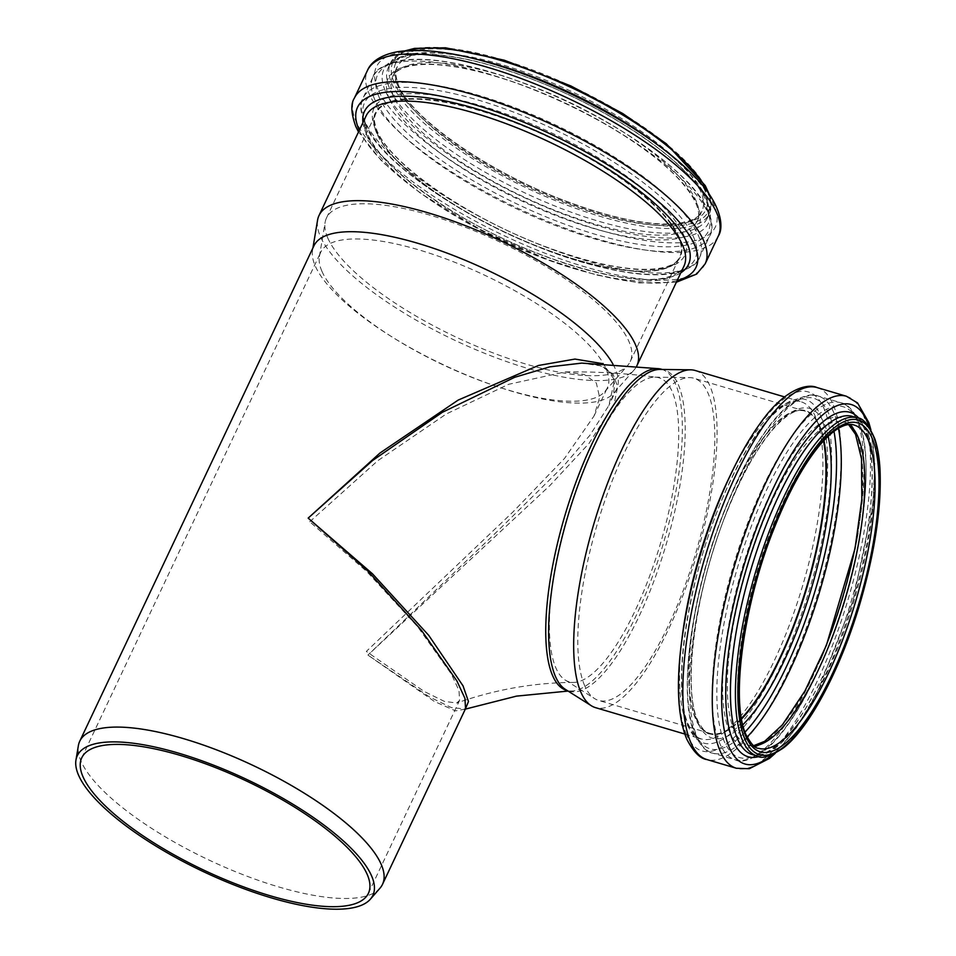 <?xml version="1.0" encoding="UTF-8"?>
<svg xmlns="http://www.w3.org/2000/svg" width="956" height="956" viewBox="0 0 956 956"><rect width="100%" height="100%" fill="white"/><g stroke="black" fill="none" stroke-linecap="round" stroke-linejoin="round"><path stroke-width="0.72" stroke-dasharray="4.78 3.58" d="M613.011 364.248A167.431 52.174 25.3 0 1 616.656 388.961L608.805 405.571C620.062 382.173 610.92 372.577 610.131 372.254C605.901 366.734 596.448 363.686 581.798 363.113L600.392 365.813L612.915 373.772L617.636 386.81L614.23 403.791L588.92 443.548L550.011 485.421L367.917 655.075L500.012 528.728L563.395 466.217L589.936 435.231L608.805 405.583L614.6 380.034L603.069 363.722M465.321 709.125L455.486 710.87L434.311 701.405L367.917 655.075L429.471 696.96L451.268 707.524L465.345 709.065M661.528 369.243A167.431 51.146 -73.5 0 1 643.914 598.277A167.431 51.146 -73.5 0 1 571.353 691.021A167.431 51.146 -73.5 0 1 566.55 690.363M309.756 521.761L377.74 460.744L446.309 413.972L508.604 384.312L565.211 371.92L584.152 374.429L596.353 383.009L599.627 397.433L594.035 415.991L564.578 458.366L513.157 511.771L366.327 651.43L424.058 691.391L444.313 701.369L456.705 703.019L459.537 700.497L459.011 690.614L451.399 674.135L417.617 626.682L366.853 571.592L309.756 521.761M585.753 464.975A158.529 48.421 -73.5 0 1 654.836 377.166A158.529 48.421 -73.5 0 1 656.712 377.309A158.529 48.421 -73.5 0 1 663.488 532.91A158.529 48.421 -73.5 0 1 573.504 682.441A158.529 48.421 -73.5 0 1 565.259 680.075A158.529 48.421 -73.5 0 1 555.926 667.993A158.529 48.421 -73.5 0 1 585.753 464.975M616.656 388.961A167.431 52.174 25.3 0 1 614.111 392.832A167.431 52.174 25.3 0 1 462.393 373.294A167.431 52.174 25.3 0 1 315.217 265.864A167.431 52.174 25.3 0 1 312.54 250.269A167.431 52.174 25.3 0 1 313.915 245.847M379.95 888.22A167.431 52.174 25.3 0 1 228.233 868.669A167.431 52.174 25.3 0 1 81.057 761.251A167.431 52.174 25.3 0 1 78.368 745.656M321.933 271.301A158.529 49.401 25.3 0 1 319.388 256.531A158.529 49.401 25.3 0 1 320.69 252.348A158.529 49.401 25.3 0 1 485.122 275.436A158.529 49.401 25.3 0 1 607.335 387.849A158.529 49.401 25.3 0 1 604.921 391.506A158.529 49.401 25.3 0 1 461.282 373.007A158.529 49.401 25.3 0 1 321.933 271.301M636.684 366.136A175.785 54.779 25.3 0 1 634.198 369.817A175.785 54.779 25.3 0 1 474.917 349.299A175.785 54.779 25.3 0 1 320.391 236.514A175.785 54.779 25.3 0 1 317.571 220.143M376.736 133.278A168.555 52.52 25.3 0 1 375.409 113.131A168.555 52.52 25.3 0 1 550.25 137.676A168.555 52.52 25.3 0 1 680.182 257.188A168.555 52.52 25.3 0 1 531.667 244.234A168.555 52.52 25.3 0 1 376.736 133.278M377.238 133.446A167.993 52.353 25.3 0 1 375.923 113.37A167.993 52.353 25.3 0 1 550.166 137.831A167.993 52.353 25.3 0 1 679.68 256.949A167.993 52.353 25.3 0 1 531.655 244.043A167.993 52.353 25.3 0 1 377.238 133.446M327.8 238.032A167.993 52.353 25.3 0 1 325.1 222.389A167.993 52.353 25.3 0 1 326.486 217.956A167.993 52.353 25.3 0 1 500.729 242.418A167.993 52.353 25.3 0 1 630.243 361.535A167.993 52.353 25.3 0 1 627.686 365.419A167.993 52.353 25.3 0 1 475.467 345.809A167.993 52.353 25.3 0 1 327.8 238.032M659.999 369.434A167.431 51.146 -73.5 0 1 664.384 370.091A167.431 51.146 -73.5 0 1 665.938 545.159A167.431 51.146 -73.5 0 1 569.418 691.212A167.431 51.146 -73.5 0 1 565.378 689.372M584.714 685.775A167.993 51.313 -73.5 0 1 603.762 503.836A167.993 51.313 -73.5 0 1 689.539 377.596A167.993 51.313 -73.5 0 1 693.948 378.253A167.993 51.313 -73.5 0 1 695.502 553.894A167.993 51.313 -73.5 0 1 598.659 700.437A167.993 51.313 -73.5 0 1 594.608 698.597A167.993 51.313 -73.5 0 1 584.714 685.775M741.462 718.338A167.993 51.313 -73.5 0 1 709.818 733.324A167.993 51.313 -73.5 0 1 695.884 718.661A167.993 51.313 -73.5 0 1 717.275 529.959A167.993 51.313 -73.5 0 1 805.107 411.128A167.993 51.313 -73.5 0 1 823.51 440.907M741.521 718.709A168.555 51.481 -73.5 0 1 709.663 733.85A168.555 51.481 -73.5 0 1 695.681 719.139A168.555 51.481 -73.5 0 1 717.131 529.815A168.555 51.481 -73.5 0 1 805.263 410.59A168.555 51.481 -73.5 0 1 823.761 440.632M695.215 370.498A175.785 53.691 -73.5 0 1 696.852 554.301A175.785 53.691 -73.5 0 1 595.516 707.643M367.451 136.959A175.785 54.779 25.3 0 1 366.076 115.951C363.722 118.484 364.2 124.615 367.522 134.33C379.03 158.457 409.467 185.392 458.82 215.136C533.317 259.936 632.537 288.485 668.411 276.858C678.915 272.735 684.09 269.186 683.934 266.198A175.785 54.779 25.3 0 1 529.038 252.683A175.785 54.779 25.3 0 1 367.451 136.959M680.815 272.795A179.178 55.842 25.3 0 1 514.675 243.9A179.178 55.842 25.3 0 1 365.921 132.741A179.178 55.842 25.3 0 1 362.957 122.547M677.147 280.55A187.197 58.34 25.3 0 1 501.864 240.04A187.197 58.34 25.3 0 1 359.289 130.303M705.17 263.832A193.984 60.455 25.3 0 1 534.249 248.93A193.984 60.455 25.3 0 1 355.943 121.233A193.984 60.455 25.3 0 1 354.425 98.038M718.255 236.156A193.984 60.455 25.3 0 1 547.334 221.242A193.984 60.455 25.3 0 1 369.028 93.545A193.984 60.455 25.3 0 1 367.51 70.35M377.859 89.219A187.46 58.424 25.3 0 1 600.918 109.378A187.46 58.424 25.3 0 1 658.839 242.167A187.46 58.424 25.3 0 1 377.859 89.219M385.292 90.808A179.609 55.974 25.3 0 1 599.006 110.119A179.609 55.974 25.3 0 1 654.502 237.351A179.609 55.974 25.3 0 1 385.292 90.808M659.066 145.933A176.346 54.958 25.3 0 1 707.189 218.291A176.346 54.958 25.3 0 1 551.803 204.739A176.346 54.958 25.3 0 1 389.713 88.645A176.346 54.958 25.3 0 1 388.327 67.565A176.346 54.958 25.3 0 1 474.785 58.83M708.026 192.55A176.346 54.958 25.3 0 1 709.4 213.618A176.346 54.958 25.3 0 1 554.014 200.055A176.346 54.958 25.3 0 1 391.924 83.973A176.346 54.958 25.3 0 1 390.538 62.893A176.346 54.958 25.3 0 1 407.686 50.584M394.338 82.945A174.494 54.373 25.3 0 1 601.957 101.706A174.494 54.373 25.3 0 1 655.876 225.317A174.494 54.373 25.3 0 1 394.338 82.945M397.003 83.865A171.518 53.452 25.3 0 1 601.085 102.304A171.518 53.452 25.3 0 1 654.083 223.812A171.518 53.452 25.3 0 1 397.003 83.865M398.461 87.331A168.555 52.52 25.3 0 1 397.134 67.183A168.555 52.52 25.3 0 1 571.963 91.728A168.555 52.52 25.3 0 1 701.895 211.24A168.555 52.52 25.3 0 1 553.393 198.286A168.555 52.52 25.3 0 1 398.461 87.331M393.896 96.974A168.555 52.52 25.3 0 1 392.581 76.827A168.555 52.52 25.3 0 1 567.41 101.36A168.555 52.52 25.3 0 1 697.342 220.884A168.555 52.52 25.3 0 1 548.828 207.93A168.555 52.52 25.3 0 1 393.896 96.974M389.474 99.137A171.805 53.536 25.3 0 1 593.915 117.612A171.805 53.536 25.3 0 1 646.997 239.311A171.805 53.536 25.3 0 1 389.474 99.137M378.958 96.879A182.919 57.002 25.3 0 1 596.616 116.56A182.919 57.002 25.3 0 1 653.151 246.134A182.919 57.002 25.3 0 1 378.958 96.879M374.549 99.042A186.181 58.017 25.3 0 1 373.091 76.791A186.181 58.017 25.3 0 1 566.203 103.905A186.181 58.017 25.3 0 1 709.734 235.929A186.181 58.017 25.3 0 1 545.685 221.613A186.181 58.017 25.3 0 1 374.549 99.042M364.439 120.408A186.181 58.017 25.3 0 1 362.993 98.157A186.181 58.017 25.3 0 1 556.105 125.272A186.181 58.017 25.3 0 1 699.637 257.295A186.181 58.017 25.3 0 1 535.587 242.979A186.181 58.017 25.3 0 1 364.439 120.408M365.981 124.639A182.799 56.966 25.3 0 1 583.483 144.296A182.799 56.966 25.3 0 1 639.97 273.774A182.799 56.966 25.3 0 1 365.981 124.639M375.326 128.797A171.937 53.584 25.3 0 1 579.91 147.284A171.937 53.584 25.3 0 1 633.039 269.078A171.937 53.584 25.3 0 1 375.326 128.797M376.855 133.015A168.555 52.52 25.3 0 1 375.541 112.868A168.555 52.52 25.3 0 1 550.369 137.401A168.555 52.52 25.3 0 1 680.302 256.925A168.555 52.52 25.3 0 1 531.787 243.971A168.555 52.52 25.3 0 1 376.855 133.015M741.581 719.02A168.555 51.481 -73.5 0 1 709.95 733.933A168.555 51.481 -73.5 0 1 695.956 719.223A168.555 51.481 -73.5 0 1 717.418 529.899A168.555 51.481 -73.5 0 1 805.55 410.674A168.555 51.481 -73.5 0 1 823.976 440.393M742.8 724.815A171.937 52.52 -73.5 0 1 698.095 723.178A171.937 52.52 -73.5 0 1 735.463 491.504A171.937 52.52 -73.5 0 1 828.159 436.199M744.999 732.105A182.799 55.83 -73.5 0 1 694.988 732.894A182.799 55.83 -73.5 0 1 735.905 483.975A182.799 55.83 -73.5 0 1 833.967 431.276M747.114 737.04A186.181 56.87 -73.5 0 1 712.567 753.101A186.181 56.87 -73.5 0 1 697.115 736.849A186.181 56.87 -73.5 0 1 720.824 527.712A186.181 56.87 -73.5 0 1 818.169 396.023A186.181 56.87 -73.5 0 1 838.424 428.288M820.368 659.616A186.181 56.87 -73.5 0 1 735.284 759.817A186.181 56.87 -73.5 0 1 719.832 743.565A186.181 56.87 -73.5 0 1 743.529 534.428A186.181 56.87 -73.5 0 1 840.886 402.739A186.181 56.87 -73.5 0 1 857.783 533.101M724.385 741.725A182.919 55.878 -73.5 0 1 796.718 437.764A182.919 55.878 -73.5 0 1 853.242 567.338A182.919 55.878 -73.5 0 1 724.385 741.725M729.715 732.404A171.805 52.472 -73.5 0 1 797.639 446.906A171.805 52.472 -73.5 0 1 850.732 568.617A171.805 52.472 -73.5 0 1 729.715 732.404M753.902 745.895A168.555 51.481 -73.5 0 1 748.261 745.262A168.555 51.481 -73.5 0 1 734.268 730.551A168.555 51.481 -73.5 0 1 755.73 541.227A168.555 51.481 -73.5 0 1 843.861 422.002A168.555 51.481 -73.5 0 1 848.94 424.548M753.639 745.692L748.261 745.262L758.502 748.297A168.555 51.481 -73.5 0 1 744.521 733.587A168.555 51.481 -73.5 0 1 765.983 544.263A168.555 51.481 -73.5 0 1 854.114 425.038L843.861 422.002L848.605 424.572M857.341 417.868A176.346 53.859 -73.5 0 1 858.978 602.244A176.346 53.859 -73.5 0 1 757.319 756.077M852.37 416.398A176.346 53.859 -73.5 0 1 854.007 600.774A176.346 53.859 -73.5 0 1 752.348 754.607C755.12 755.575 766.808 758.717 789.154 732.033C805.812 711.395 821.503 682.345 836.237 644.894C862.013 579.611 876.509 499.809 870.94 455.092C866.614 420.556 855.178 417.127 852.37 416.398M859.097 418.489A179.609 54.862 -73.5 0 1 851.605 600.057A179.609 54.862 -73.5 0 1 759.124 756.507M869.171 427.129A187.46 57.264 -73.5 0 1 853.015 600.488A187.46 57.264 -73.5 0 1 772.281 754.738M846.395 396.238A193.984 59.248 -73.5 0 1 848.199 599.054A193.984 59.248 -73.5 0 1 736.371 768.265M816.974 387.539A193.984 59.248 -73.5 0 1 818.766 590.354A193.984 59.248 -73.5 0 1 706.938 759.566M686.575 734.734A187.197 57.181 -73.5 0 1 760.594 423.663A187.197 57.181 -73.5 0 1 818.444 556.273A187.197 57.181 -73.5 0 1 686.575 734.734M688.87 727.552A179.178 54.731 -73.5 0 1 759.721 429.806A179.178 54.731 -73.5 0 1 815.086 556.739A179.178 54.731 -73.5 0 1 688.87 727.552M730.085 475.801A175.785 53.691 -73.5 0 1 801.032 401.795A175.785 53.691 -73.5 0 1 802.67 585.598A175.785 53.691 -73.5 0 1 701.334 738.94A175.785 53.691 -73.5 0 1 686.743 723.596A175.785 53.691 -73.5 0 1 682.046 638.226M568.067 691.068L571.353 691.021M565.211 371.92C595.958 371.525 626.455 373.318 656.712 377.309M573.504 682.441C534.201 682.62 495.268 689.479 456.705 703.019M368.407 893.298L459.537 700.497M594.023 415.991L607.335 387.849M81.762 757.797L320.69 252.348M676.358 282.223L639.373 282.916L596.52 275.017L548.135 259.781L481.047 229.918L420.831 193.494L382.316 161.851L358.5 131.976M405.499 50.74L396.549 55.532L390.538 62.893L388.327 67.565C389.749 64.566 394.936 53.464 431.55 54.623C457.984 56.022 489.759 63.562 526.84 77.245C591.752 101.097 659.736 142.707 689.754 176.681C713.845 204.034 708.623 215.554 707.189 218.291L709.4 213.618L711.276 204.237L709.292 194.343M397.134 67.183C394.816 69.752 395.27 75.775 398.521 85.227C411.403 118.759 491.862 174.458 570.087 202.624C605.518 215.626 635.812 222.724 660.955 223.919C694.199 225.078 700.856 214.299 701.895 211.24L697.342 220.884C698.884 218.434 703.102 206.914 681.604 182.285C652.649 148.766 584.14 107.132 520.016 84.379C485.791 72.154 456.598 65.522 432.423 64.482C399.584 63.514 393.514 74.114 392.581 76.827L397.134 67.183M373.091 76.791C374.334 70.374 383.033 65.008 399.178 60.682C419.732 57.217 447.324 60.168 481.92 69.525C514.579 78.523 547.908 91.597 581.893 108.745C626.455 131.57 661.17 155.47 686.05 180.445C713.738 207.978 714.514 229.237 709.734 235.929L699.637 257.295C698.346 263.689 689.73 269.042 673.825 273.344C653.522 276.846 626.264 274.025 592.051 264.896C498.924 240.924 381.886 168.865 364.367 123.037C360.149 111.147 359.683 102.854 362.993 98.157L373.091 76.791M375.409 113.131L375.541 112.868C373.294 115.258 373.76 121.089 376.939 130.386C389.666 163.667 470.221 219.569 548.541 247.783C584.176 260.88 614.612 268.039 639.851 269.245C673.167 270.381 679.429 259.614 680.302 256.925L680.182 257.188M630.243 361.535L679.68 256.949M326.486 217.956L375.923 113.37M604.921 391.506L627.686 365.419M319.388 256.531L325.1 222.389M614.111 392.832L634.198 369.817M312.54 250.269L312.923 247.927M664.384 370.091L662.269 369.47M569.418 691.212L567.302 690.591M565.259 680.075L594.608 698.597M654.836 377.166L689.539 377.596M805.107 411.128L693.948 378.253M709.818 733.324L598.659 700.437M709.663 733.85L709.95 733.933C706.807 734.16 702.827 729.846 698 720.979C681.963 688.428 695.382 588.024 727.516 510.408C741.306 476.435 755.838 450.133 771.11 431.491C792.142 406.766 802.897 409.801 805.55 410.674L805.263 410.59M695.072 735.104C679.525 701.357 687.985 618.078 713.618 540.845C729.189 494.049 747.138 456.574 767.477 428.419C791.114 395.676 811.023 392.641 818.169 396.023L840.886 402.739C848.904 403.838 863.615 417.437 865.742 456.49C867.833 498.04 860.34 547.262 843.276 604.144C830.86 644.225 816.101 678.712 799.025 707.631C787.158 727.516 775.459 742.035 763.94 751.201C750.317 760.211 740.769 763.079 735.284 759.817L712.567 753.101C706.962 752.575 701.13 746.564 695.072 735.104M870.916 429.937L874.788 463.039L872.9 504.362L853.146 600.511L817.416 691.953L796.527 727.659L775.28 753.328M684.783 734.041L701.334 738.94C698 739.155 693.817 734.626 688.786 725.341C670.55 689.025 688.75 571.174 726.668 488.958C746.289 445.962 765.314 418.298 783.741 405.965C793.301 401.197 799.061 399.799 801.032 401.795L784.494 396.895"/><path stroke-width="1.43" d="M603.069 363.722L574.974 359.074L538.395 365.491L458.151 400.098L379.962 453.025L308.167 518.116L372.601 460.517L442.27 412.359L514.687 377.297L549.891 366.829L581.786 363.113L659.15 368.741A167.431 51.146 -73.5 0 1 661.528 369.243L662.269 369.47M465.345 709.065L468.476 701.525L463.039 685.858L428.718 635.334L372.47 573.803L308.167 518.116L368.072 571.282L421.441 630.291L456.908 680.947L464.927 698.334L465.548 708.623L382.496 884.348A167.431 52.174 25.3 0 1 379.95 888.22L370.378 899.178A163.452 50.943 25.3 0 1 222.27 880.106A163.452 50.943 25.3 0 1 78.583 775.232A163.452 50.943 25.3 0 1 75.966 760.008A163.452 50.943 25.3 0 1 246.851 779.499A163.452 50.943 25.3 0 1 370.378 899.178M567.302 690.591L566.55 690.363A167.431 51.146 -73.5 0 1 552.664 675.749A167.431 51.146 -73.5 0 1 584.164 461.33A167.431 51.146 -73.5 0 1 659.138 368.741M75.966 760.008L78.368 745.656A167.431 52.174 25.3 0 1 79.742 741.235L313.915 245.847A167.431 52.174 25.3 0 1 456.323 256.662A167.431 52.174 25.3 0 1 613.011 364.248M79.742 741.235A167.431 52.174 25.3 0 1 253.412 765.613A167.431 52.174 25.3 0 1 382.496 884.348M83.005 776.75A158.529 49.401 25.3 0 1 81.762 757.797A158.529 49.401 25.3 0 1 246.206 780.885A158.529 49.401 25.3 0 1 368.407 893.298A158.529 49.401 25.3 0 1 228.723 881.109A158.529 49.401 25.3 0 1 83.005 776.75M312.923 247.927L317.571 220.143A175.785 54.779 25.3 0 1 319.017 215.506A175.785 54.779 25.3 0 1 501.35 241.103A175.785 54.779 25.3 0 1 636.875 365.754A175.785 54.779 25.3 0 1 636.684 366.136M684.783 734.041L595.516 707.643A175.785 53.691 -73.5 0 1 591.274 705.707L565.378 689.372A167.431 51.146 -73.5 0 1 555.52 676.597A167.431 51.146 -73.5 0 1 574.496 495.256A167.431 51.146 -73.5 0 1 659.999 369.434L690.614 369.817A175.785 53.691 -73.5 0 1 695.215 370.498L784.494 396.895M823.51 440.907A167.993 51.313 -73.5 0 1 741.462 718.338M823.761 440.632A168.555 51.481 -73.5 0 1 741.521 718.709M591.274 705.707A175.785 53.691 -73.5 0 1 580.925 692.299A175.785 53.691 -73.5 0 1 600.846 501.912A175.785 53.691 -73.5 0 1 690.614 369.817M319.017 215.506L366.076 115.951A175.785 54.779 25.3 0 1 548.409 141.548A175.785 54.779 25.3 0 1 683.934 266.198L636.875 365.754M362.957 122.547A179.178 55.842 25.3 0 1 550.369 137.413A179.178 55.842 25.3 0 1 680.815 272.795M359.289 130.303A187.197 58.34 25.3 0 1 359.014 129.669A187.197 58.34 25.3 0 1 552.413 134.88A187.197 58.34 25.3 0 1 677.147 280.55M358.5 131.976L355.787 126.479C351.055 113.346 350.601 103.869 354.425 98.038A193.984 60.455 25.3 0 1 555.627 126.288A193.984 60.455 25.3 0 1 705.17 263.832L696.637 274.085L676.358 282.223M354.425 98.038L367.51 70.35A193.984 60.455 25.3 0 1 568.712 98.599A193.984 60.455 25.3 0 1 718.255 236.156L705.17 263.832M474.785 58.83A176.346 54.958 25.3 0 1 659.066 145.933M407.686 50.584A176.346 54.958 25.3 0 1 573.457 88.573A176.346 54.958 25.3 0 1 708.026 192.55M823.976 440.393A168.555 51.481 -73.5 0 1 741.581 719.02M828.159 436.199A171.937 52.52 -73.5 0 1 811.489 588.203A171.937 52.52 -73.5 0 1 742.8 724.815M833.967 431.276A182.799 55.83 -73.5 0 1 744.999 732.105M838.424 428.288A186.181 56.87 -73.5 0 1 747.114 737.04M857.783 533.101A186.181 56.87 -73.5 0 1 820.368 659.616M848.94 424.548A168.555 51.481 -73.5 0 1 845.427 598.241A168.555 51.481 -73.5 0 1 753.902 745.895M854.114 425.038A168.555 51.481 -73.5 0 1 855.68 601.264A168.555 51.481 -73.5 0 1 758.502 748.297C755.156 748.452 751.046 744.007 746.158 734.985C730.444 702.839 742.86 606.307 773.667 529.469C787.875 493.427 803.016 465.596 819.065 445.974C839.428 421.751 851.282 423.843 854.114 425.038M746.146 736.98A171.518 52.389 -73.5 0 1 813.962 451.961A171.518 52.389 -73.5 0 1 866.961 573.469A171.518 52.389 -73.5 0 1 746.146 736.98M745.059 739.562A174.494 53.297 -73.5 0 1 814.046 449.619A174.494 53.297 -73.5 0 1 867.964 573.218A174.494 53.297 -73.5 0 1 745.059 739.562M742.681 740.685A176.346 53.859 -73.5 0 1 765.135 542.602A176.346 53.859 -73.5 0 1 857.341 417.868C862.886 417.808 868.729 424.87 874.871 439.031C877.62 447.265 879.329 457.41 879.998 469.456C881.623 506.059 875.338 549.365 861.153 599.388C842.093 666.069 810.306 727.193 783.526 747.855C770.632 756.399 761.896 759.148 757.319 756.077A176.346 53.859 -73.5 0 1 742.681 740.685M757.319 756.077L752.348 754.607A176.346 53.859 -73.5 0 1 737.709 739.215A176.346 53.859 -73.5 0 1 760.163 541.132A176.346 53.859 -73.5 0 1 852.37 416.398L857.341 417.868M759.124 756.507A179.609 54.862 -73.5 0 1 733.144 741.055A179.609 54.862 -73.5 0 1 761.944 523.386A179.609 54.862 -73.5 0 1 859.097 418.489M772.281 754.738A187.46 57.264 -73.5 0 1 729.392 747.652A187.46 57.264 -73.5 0 1 767.298 501.434A187.46 57.264 -73.5 0 1 869.171 427.129M775.28 753.328L769.437 758.431L749.301 768.72L736.371 768.265A193.984 59.248 -73.5 0 1 720.274 751.344A193.984 59.248 -73.5 0 1 744.963 533.448A193.984 59.248 -73.5 0 1 846.395 396.238L857.568 402.966L868.837 422.6L870.916 429.937M690.841 742.633A193.984 59.248 -73.5 0 1 715.542 524.736A193.984 59.248 -73.5 0 1 816.974 387.539C807.139 383.033 784.279 389.415 761.096 422.098C745.931 442.915 731.758 469.623 718.589 502.247C698.932 551.971 686.265 601.205 680.6 649.949C676.334 689.001 678.39 718.733 686.755 739.131C693.399 751.858 700.127 758.67 706.938 759.566A193.984 59.248 -73.5 0 1 690.841 742.633M682.046 638.226A175.785 53.691 -73.5 0 1 730.085 475.801M465.321 709.125L516.503 696.123L568.067 691.068M367.51 70.35C370.354 63.419 378.863 55.03 398.114 51.648C425.767 47.704 462.752 53.464 509.07 68.928C578.045 91.836 654.095 135.346 691.881 173.861C721.087 201.967 724.552 226.907 718.255 236.156M405.499 50.74L414.546 48.386L445.556 47.8L504.206 60.192L570.851 85.932L622.619 113.453L666.189 143.663L705.217 185.572L709.292 194.343M848.605 424.572L855.536 434.347L861.523 458.892L861.822 499.307L855.011 548.601L826.426 645.216L805.012 690.841L782.462 724.744L764.681 741.318L753.639 745.692M846.395 396.238L816.974 387.539M736.371 768.265L706.938 759.566"/></g></svg>
